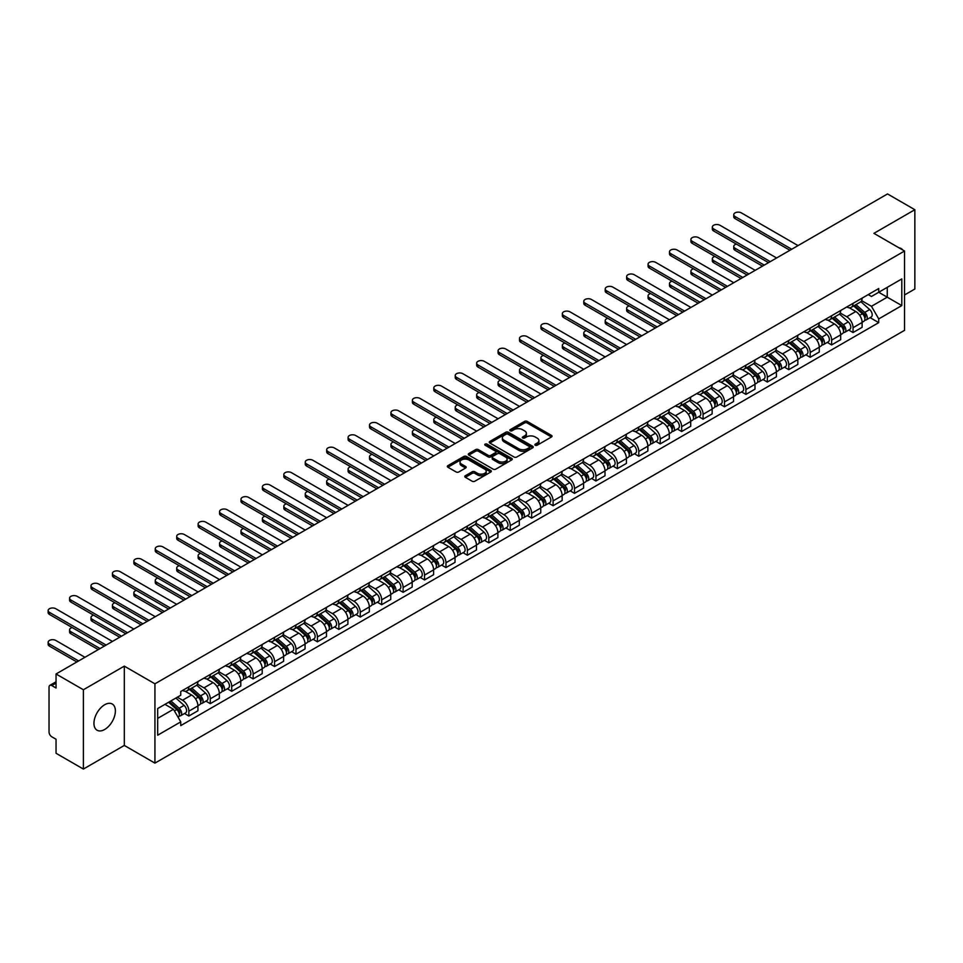 <?xml version="1.0" encoding="UTF-8"?>
<svg xmlns="http://www.w3.org/2000/svg" width="963" height="963" viewBox="0 0 963 963"><rect width="100%" height="100%" fill="white"/><g stroke="black" fill="none" stroke-linecap="round" stroke-linejoin="round"><path stroke-width="1.44" d="M535.272 445.243A1.336 0.77 0 0 0 537.161 445.243L551.486 436.973A1.902 1.095 0 0 0 552.04 436.203A1.902 1.095 0 0 0 551.486 435.42L527.218 421.409A1.902 1.095 0 0 0 524.522 421.409L510.197 429.679A1.336 0.77 0 0 0 512.087 430.774L513.941 429.703A6.103 3.527 0 0 1 522.572 429.703L524.594 430.87A6.103 3.527 0 0 1 526.376 433.362A6.103 3.527 0 0 1 524.594 435.842L522.74 436.913A1.336 0.77 0 0 0 524.63 438.009L526.484 436.937A6.103 3.527 0 0 1 535.103 436.937L537.125 438.105A6.103 3.527 0 0 1 538.919 440.597A6.103 3.527 0 0 1 537.125 443.088L535.272 444.16A1.336 0.77 0 0 0 535.272 445.243L535.272 444.16M104.666 729.497A15.155 8.751 120 0 0 114.573 716.135A15.155 8.751 120 0 0 112.25 704.001A15.155 8.751 120 0 0 104.666 704.747A15.155 8.751 120 0 0 94.771 718.097A15.155 8.751 120 0 0 97.094 730.243A15.155 8.751 120 0 0 104.666 729.497M902.752 249.995A15.155 8.751 120 0 0 901.139 248.538A15.155 8.751 120 0 0 899.069 247.864M465.346 475.734A1.902 1.095 0 0 0 464.78 476.516A1.902 1.095 0 0 0 465.346 477.299L472.147 481.223A1.902 1.095 0 0 0 474.843 481.223L490.757 472.039A1.902 1.095 0 0 0 491.311 471.256A1.902 1.095 0 0 0 490.757 470.486L466.489 456.474A1.902 1.095 0 0 0 463.793 456.474L447.879 465.659A1.902 1.095 0 0 0 447.326 466.441A1.902 1.095 0 0 0 447.879 467.211L456.113 471.966A1.902 1.095 0 0 0 458.809 471.966L465.611 468.03A1.902 1.095 0 0 0 466.176 467.248A1.902 1.095 0 0 0 465.611 466.477L461.53 464.118A5.104 2.949 0 0 1 460.037 462.035A5.104 2.949 0 0 1 463.191 459.315A5.104 2.949 0 0 1 468.752 459.953L484.726 469.174A5.104 2.949 0 0 1 486.219 471.256A5.104 2.949 0 0 1 483.065 473.977A5.104 2.949 0 0 1 477.504 473.339L474.843 471.81A1.902 1.095 0 0 0 472.147 471.81L465.346 475.734L465.346 477.299L472.147 473.387L472.147 471.81M154.935 683.814L124.311 666.131L83.384 689.761L56.047 673.98L887.525 193.936L914.85 209.717L873.923 233.347L904.546 251.03L154.935 683.814L154.935 763.117L904.546 330.333L904.546 251.03M514.073 457.016A1.902 1.095 0 0 0 516.77 457.016L532.683 447.831A1.902 1.095 0 0 0 533.237 447.061A1.902 1.095 0 0 0 532.683 446.278L508.416 432.267A1.902 1.095 0 0 0 505.719 432.267L489.806 441.451A1.902 1.095 0 0 0 489.252 442.234A1.902 1.095 0 0 0 489.806 443.004L514.073 457.016M485.689 445.532A1.336 0.77 0 0 1 487.049 445.725L511.69 459.953L495.813 469.125A1.902 1.095 0 0 1 493.116 469.125L468.849 455.114L475.65 451.214L475.65 449.625L468.849 453.549A1.902 1.095 0 0 0 468.295 454.331A1.902 1.095 0 0 0 468.849 455.114L468.849 453.549M475.65 451.214A1.902 1.095 0 0 1 478.346 451.214L478.346 449.625A1.902 1.095 0 0 0 475.65 449.625M478.346 449.625L488.193 455.306A1.902 1.095 0 0 0 490.889 455.306L495.403 452.694A1.902 1.095 0 0 0 495.969 451.924A1.902 1.095 0 0 0 495.403 451.141L485.159 445.231A1.336 0.77 0 0 1 487.049 444.136L511.714 458.376A1.902 1.095 0 0 1 512.28 459.158A1.902 1.095 0 0 1 511.714 459.941L511.714 458.376M83.384 689.761L83.384 769.064L56.047 753.283L56.047 739.247L51.797 736.791A3.888 2.239 -120 0 1 49.041 732.024L49.041 687.149A3.888 2.239 -120 0 1 49.847 685.367L56.047 681.792M904.546 294.967L914.85 289.02L914.85 209.717M83.384 769.064L124.311 745.434L154.935 763.117M56.047 673.98L56.047 688.015L51.797 685.56A3.888 2.239 -120 0 0 49.847 685.367M853.049 303.369A8.932 5.164 60 0 1 851.196 307.378L860.26 302.141A8.932 5.164 -120 0 0 862.114 298.133M840.181 312.987L846.73 316.767A8.932 5.164 60 0 1 853.049 327.709L862.114 322.473A8.932 5.164 -120 0 0 855.794 311.531L849.306 307.787M862.114 322.473L862.114 327.312L853.049 332.548L848.704 330.032M851.196 307.378A8.932 5.164 60 0 1 846.802 306.98M853.049 327.709L853.049 332.548M831.623 315.732A8.932 5.164 60 0 1 829.769 319.752L838.833 314.516A8.932 5.164 -120 0 0 840.687 310.507M827.277 342.407L831.623 344.923L840.687 339.686L840.687 334.847A8.932 5.164 -120 0 0 834.367 323.905L827.879 320.161M829.769 319.752A8.932 5.164 60 0 1 825.375 319.343M818.755 325.362L825.303 329.141A8.932 5.164 60 0 1 831.623 340.083L831.623 344.923M810.196 328.106A8.932 5.164 60 0 1 808.342 332.115L817.406 326.878A8.932 5.164 -120 0 0 819.26 322.87M805.85 354.781L810.196 357.285L819.26 352.049L819.26 347.222A8.932 5.164 -120 0 0 812.941 336.28L806.452 332.524M808.342 332.115A8.932 5.164 60 0 1 803.949 331.717M797.328 337.724L803.876 341.504A8.932 5.164 60 0 1 810.196 352.446L810.196 357.285M788.769 340.481A8.932 5.164 60 0 1 786.915 344.489L795.98 339.253A8.932 5.164 -120 0 0 797.833 335.244M784.424 367.144L788.769 369.66L797.833 364.423L797.833 359.584A8.932 5.164 -120 0 0 791.514 348.642L785.026 344.898M786.915 344.489A8.932 5.164 60 0 1 782.522 344.08M775.901 350.099L782.45 353.878A8.932 5.164 60 0 1 788.769 364.821L788.769 369.66M767.342 352.843A8.932 5.164 60 0 1 765.489 356.852L774.553 351.627A8.932 5.164 -120 0 0 776.407 347.607M762.997 379.518L767.342 382.022L776.407 376.798L776.407 371.959A8.932 5.164 -120 0 0 770.087 361.017L763.599 357.273M765.489 356.852A8.932 5.164 60 0 1 761.095 356.454M754.474 362.461L761.023 366.241A8.932 5.164 60 0 1 767.342 377.195L767.342 382.022M745.916 365.218A8.932 5.164 60 0 1 744.074 369.226L753.138 363.99A8.932 5.164 -120 0 0 754.98 359.981M741.57 391.893L745.916 394.397L754.98 389.16L754.98 384.321A8.932 5.164 -120 0 0 748.66 373.379L742.184 369.636M744.074 369.226A8.932 5.164 60 0 1 739.668 368.829M733.06 374.836L739.596 378.615A8.932 5.164 60 0 1 745.916 389.558L745.916 394.397M724.489 377.58A8.932 5.164 60 0 1 722.647 381.601L731.711 376.364A8.932 5.164 -120 0 0 733.553 372.356M720.143 404.255L724.489 406.771L733.553 401.535L733.553 396.696A8.932 5.164 -120 0 0 727.246 385.754L720.757 382.01M722.647 381.601A8.932 5.164 60 0 1 718.242 381.192M711.633 387.21L718.181 390.99A8.932 5.164 60 0 1 724.489 401.932L724.489 406.771M703.074 389.955A8.932 5.164 60 0 1 701.22 393.963L710.285 388.727A8.932 5.164 -120 0 0 712.139 384.719M698.717 416.63L703.074 419.134L712.139 413.897L712.139 409.07A8.932 5.164 -120 0 0 705.819 398.128L699.331 394.373M701.22 393.963A8.932 5.164 60 0 1 696.815 393.566M690.206 399.573L696.755 403.353A8.932 5.164 60 0 1 703.074 414.295L703.074 419.134M681.648 402.329A8.932 5.164 60 0 1 679.794 406.338L688.858 401.102A8.932 5.164 -120 0 0 690.712 397.093M677.302 428.992L681.648 431.508L690.712 426.272L690.712 421.433A8.932 5.164 -120 0 0 684.392 410.491L677.904 406.747M679.794 406.338A8.932 5.164 60 0 1 675.4 405.929M668.779 411.947L675.328 415.727A8.932 5.164 60 0 1 681.648 426.669L681.648 431.508M660.221 414.692A8.932 5.164 60 0 1 658.367 418.7L667.431 413.476A8.932 5.164 -120 0 0 669.285 409.468M655.875 441.367L660.221 443.871L669.285 438.647L669.285 433.807A8.932 5.164 -120 0 0 662.965 422.865L656.477 419.122M658.367 418.7A8.932 5.164 60 0 1 653.973 418.303M647.353 424.322L653.901 428.102A8.932 5.164 60 0 1 660.221 439.044L660.221 443.871M638.794 427.066A8.932 5.164 60 0 1 636.94 431.075L646.004 425.839A8.932 5.164 -120 0 0 647.858 421.83M634.448 453.742L638.794 456.245L647.858 451.009L647.858 446.17A8.932 5.164 -120 0 0 641.539 435.228L635.05 431.484M636.94 431.075A8.932 5.164 60 0 1 632.547 430.678M625.926 436.684L632.474 440.464A8.932 5.164 60 0 1 638.794 451.406L638.794 456.245M617.367 439.429A8.932 5.164 60 0 1 615.513 443.449L624.578 438.213A8.932 5.164 -120 0 0 626.432 434.205M613.022 466.104L617.367 468.62L626.432 463.384L626.432 458.544A8.932 5.164 -120 0 0 620.112 447.602L613.624 443.859M615.513 443.449A8.932 5.164 60 0 1 611.12 443.04M604.499 449.059L611.048 452.839A8.932 5.164 60 0 1 617.367 463.781L617.367 468.62M595.941 451.803A8.932 5.164 60 0 1 594.087 455.812L603.151 450.588A8.932 5.164 -120 0 0 605.005 446.567M591.595 478.479L595.941 480.982L605.005 475.746L605.005 470.919A8.932 5.164 -120 0 0 598.685 459.977L592.197 456.221M594.087 455.812A8.932 5.164 60 0 1 589.693 455.415M583.072 461.421L589.621 465.201A8.932 5.164 60 0 1 595.941 476.143L595.941 480.982M574.514 464.178A8.932 5.164 60 0 1 572.672 468.187L581.736 462.95A8.932 5.164 -120 0 0 583.578 458.942M570.168 490.841L574.514 493.357L583.578 488.121L583.578 483.282A8.932 5.164 -120 0 0 577.258 472.339L570.77 468.596M572.672 468.187A8.932 5.164 60 0 1 568.266 467.777M561.658 473.796L568.194 477.576A8.932 5.164 60 0 1 574.514 488.518L574.514 493.357M553.087 476.541A8.932 5.164 60 0 1 551.245 480.549L560.31 475.325A8.932 5.164 -120 0 0 562.151 471.316M548.741 503.216L553.087 505.719L562.151 500.495L562.151 495.656A8.932 5.164 -120 0 0 555.844 484.714L549.355 480.97M551.245 480.549A8.932 5.164 60 0 1 546.84 480.152M540.231 486.171L546.779 489.95A8.932 5.164 60 0 1 553.087 500.892L553.087 505.719M531.66 488.915A8.932 5.164 60 0 1 529.819 492.924L538.883 487.687A8.932 5.164 -120 0 0 540.725 483.679M527.315 515.59L531.66 518.094L540.737 512.858L540.737 508.019A8.932 5.164 -120 0 0 534.417 497.077L527.929 493.333M529.819 492.924A8.932 5.164 60 0 1 525.413 492.526M518.804 498.533L525.353 502.313A8.932 5.164 60 0 1 531.66 513.255L531.66 518.094M510.246 501.29A8.932 5.164 60 0 1 508.392 505.298L517.456 500.062A8.932 5.164 -120 0 0 519.31 496.053M505.9 527.953L510.246 530.469L519.31 525.232L519.31 520.393A8.932 5.164 -120 0 0 512.99 509.451L506.502 505.707M508.392 505.298A8.932 5.164 60 0 1 503.986 504.889M497.377 510.908L503.926 514.687A8.932 5.164 60 0 1 510.246 525.629L510.246 530.469M488.819 513.652A8.932 5.164 60 0 1 486.965 517.661L496.029 512.436A8.932 5.164 -120 0 0 497.883 508.416M484.473 540.327L488.819 542.831L497.883 537.595L497.883 532.768A8.932 5.164 -120 0 0 491.563 521.826L485.075 518.07M486.965 517.661A8.932 5.164 60 0 1 482.571 517.263M475.951 523.27L482.499 527.05A8.932 5.164 60 0 1 488.819 537.992L488.819 542.831M467.392 526.027A8.932 5.164 60 0 1 465.538 530.035L474.603 524.799A8.932 5.164 -120 0 0 476.456 520.79M463.047 552.69L467.392 555.206L476.456 549.969L476.456 545.13A8.932 5.164 -120 0 0 470.137 534.188L463.648 530.444M465.538 530.035A8.932 5.164 60 0 1 461.145 529.626M454.524 535.645L461.072 539.424A8.932 5.164 60 0 1 467.392 550.367L467.392 555.206M445.965 538.389A8.932 5.164 60 0 1 444.112 542.41L453.176 537.173A8.932 5.164 -120 0 0 455.03 533.165M441.62 565.064L445.965 567.568L455.03 562.344L455.03 557.505A8.932 5.164 -120 0 0 448.71 546.563L442.222 542.819M444.112 542.41A8.932 5.164 60 0 1 439.718 542M433.097 548.019L439.646 551.799A8.932 5.164 60 0 1 445.965 562.741L445.965 567.568M424.539 550.764A8.932 5.164 60 0 1 422.685 554.772L431.749 549.536A8.932 5.164 -120 0 0 433.603 545.527M420.193 577.439L424.539 579.943L433.603 574.706L433.603 569.867A8.932 5.164 -120 0 0 427.283 558.925L420.795 555.182M422.685 554.772A8.932 5.164 60 0 1 418.291 554.375M411.67 560.382L418.219 564.162A8.932 5.164 60 0 1 424.539 575.104L424.539 579.943M403.112 563.138A8.932 5.164 60 0 1 401.258 567.147L410.322 561.911A8.932 5.164 -120 0 0 412.176 557.902M398.766 589.801L403.112 592.317L412.176 587.081L412.176 582.242A8.932 5.164 -120 0 0 405.856 571.3L399.368 567.556M401.258 567.147A8.932 5.164 60 0 1 396.864 566.738M390.244 572.756L396.792 576.536A8.932 5.164 60 0 1 403.112 587.478L403.112 592.317M381.685 575.501A8.932 5.164 60 0 1 379.843 579.509L388.908 574.285A8.932 5.164 -120 0 0 390.749 570.265M377.34 602.176L381.685 604.68L390.749 599.455L390.749 594.616A8.932 5.164 -120 0 0 384.43 583.674L377.941 579.919M379.843 579.509A8.932 5.164 60 0 1 375.438 579.112M368.829 585.119L375.365 588.899A8.932 5.164 60 0 1 381.685 599.841L381.685 604.68M360.258 587.875A8.932 5.164 60 0 1 358.417 591.884L367.481 586.648A8.932 5.164 -120 0 0 369.323 582.639M355.913 614.538L360.258 617.054L369.323 611.818L369.323 606.979A8.932 5.164 -120 0 0 363.015 596.037L356.527 592.293M358.417 591.884A8.932 5.164 60 0 1 354.011 591.475M347.402 597.493L353.951 601.273A8.932 5.164 60 0 1 360.258 612.215L360.258 617.054M338.832 600.238A8.932 5.164 60 0 1 336.99 604.258L346.054 599.022A8.932 5.164 -120 0 0 347.908 595.014M334.486 626.913L338.844 629.417L347.908 624.193L347.908 619.353A8.932 5.164 -120 0 0 341.588 608.411L335.1 604.668M336.99 604.258A8.932 5.164 60 0 1 332.584 603.849M325.976 609.868L332.524 613.648A8.932 5.164 60 0 1 338.844 624.59L338.844 629.417M317.417 612.612A8.932 5.164 60 0 1 315.563 616.621L324.627 611.385A8.932 5.164 -120 0 0 326.481 607.376M313.071 639.288L317.417 641.791L326.481 636.555L326.481 631.728A8.932 5.164 -120 0 0 320.161 620.774L313.673 617.03M315.563 616.621A8.932 5.164 60 0 1 311.169 616.224M304.549 622.23L311.097 626.01A8.932 5.164 60 0 1 317.417 636.952L317.417 641.791M295.99 624.987A8.932 5.164 60 0 1 294.136 628.995L303.201 623.759A8.932 5.164 -120 0 0 305.054 619.751M291.645 651.65L295.99 654.166L305.054 648.93L305.054 644.091A8.932 5.164 -120 0 0 298.735 633.148L292.246 629.405M294.136 628.995A8.932 5.164 60 0 1 289.743 628.586M283.122 634.605L289.67 638.385A8.932 5.164 60 0 1 295.99 649.327L295.99 654.166M274.563 637.35A8.932 5.164 60 0 1 272.71 641.358L281.774 636.134A8.932 5.164 -120 0 0 283.628 632.113M270.218 664.025L274.563 666.528L283.628 661.304L283.628 656.465A8.932 5.164 -120 0 0 277.308 645.523L270.82 641.767M272.71 641.358A8.932 5.164 60 0 1 268.316 640.961M261.695 646.967L268.244 650.747A8.932 5.164 60 0 1 274.563 661.689L274.563 666.528M253.137 649.724A8.932 5.164 60 0 1 251.283 653.733L260.347 648.496A8.932 5.164 -120 0 0 262.201 644.488M248.791 676.387L253.137 678.903L262.201 673.667L262.201 668.828A8.932 5.164 -120 0 0 255.881 657.885L249.393 654.142M251.283 653.733A8.932 5.164 60 0 1 246.889 653.323M240.269 659.342L246.817 663.122A8.932 5.164 60 0 1 253.137 674.064L253.137 678.903M231.71 662.087A8.932 5.164 60 0 1 229.856 666.107L238.92 660.871A8.932 5.164 -120 0 0 240.774 656.862M227.364 688.762L231.71 691.278L240.774 686.041L240.774 681.202A8.932 5.164 -120 0 0 234.454 670.26L227.966 666.516M229.856 666.107A8.932 5.164 60 0 1 225.462 665.698M218.842 671.717L225.39 675.496A8.932 5.164 60 0 1 231.71 686.438L231.71 691.278M210.283 674.461A8.932 5.164 60 0 1 208.441 678.47L217.506 673.233A8.932 5.164 -120 0 0 219.347 669.225M205.938 701.136L210.283 703.64L219.347 698.404L219.347 693.577A8.932 5.164 -120 0 0 213.028 682.623L206.539 678.879M208.441 678.47A8.932 5.164 60 0 1 204.036 678.072M197.427 684.079L203.963 687.859A8.932 5.164 60 0 1 210.283 698.801L210.283 703.64M188.856 686.836A8.932 5.164 60 0 1 187.015 690.844L196.079 685.608A8.932 5.164 -120 0 0 197.921 681.599M184.511 713.499L188.856 716.015L197.921 710.778L197.921 705.939A8.932 5.164 -120 0 0 191.613 694.997L185.125 691.253M187.015 690.844A8.932 5.164 60 0 1 182.609 690.435M177.324 697.224L182.549 700.233A8.932 5.164 60 0 1 188.856 711.176L188.856 716.015M868.217 294.606L871.455 296.472L901.801 278.945L887.248 287.347L887.248 297.182L871.455 306.306L861.608 300.612M157.679 718.386L173.472 709.274L180.755 721.877L157.679 735.202L157.679 708.551L180.755 695.238L180.755 691.506L878.725 288.539L878.725 292.271L901.801 305.584L878.725 318.909L871.455 306.306M901.801 278.945L901.801 305.584M180.755 721.877L180.755 725.608L878.725 322.641L878.725 318.909M124.311 666.131L124.311 745.434M173.472 709.274L164.962 704.35M870.131 317.67L878.725 322.641M535.813 445.436L537.125 444.677A6.103 3.527 0 0 0 538.919 442.186L538.919 440.597M526.376 433.362L526.376 434.939A6.103 3.527 0 0 1 524.594 437.431L523.27 438.201M551.462 436.985L527.218 422.998A1.902 1.095 0 0 0 524.522 422.998L510.739 430.955M532.683 446.278L532.683 447.831L508.416 433.856A1.902 1.095 0 0 0 505.719 433.856L489.842 443.028M529.313 447.602A1.336 0.77 0 0 0 529.313 446.507L508.007 434.217A1.336 0.77 0 0 0 506.129 434.217L504.167 435.336A6.103 3.527 0 0 0 502.385 437.828A6.103 3.527 0 0 0 504.167 440.32L518.732 448.734A6.103 3.527 0 0 0 527.351 448.734L529.313 447.602L529.313 449.191A1.336 0.77 0 0 0 529.698 448.638L529.698 447.061M502.385 437.828L502.385 439.417A6.103 3.527 0 0 0 504.167 441.909L504.167 440.32M529.313 449.191L527.351 450.311A6.103 3.527 0 0 1 518.732 450.311L504.167 441.909M478.346 451.214L488.193 456.895A1.902 1.095 0 0 0 490.889 456.895L495.403 454.283A1.902 1.095 0 0 0 495.969 453.501L495.969 451.924M498.401 461.205A5.104 2.949 0 0 0 503.962 461.843A5.104 2.949 0 0 0 507.116 459.122A5.104 2.949 0 0 0 505.623 457.04L499.99 453.79A1.902 1.095 0 0 0 497.293 453.79L492.779 456.39A1.902 1.095 0 0 0 492.213 457.172A1.902 1.095 0 0 0 492.779 457.955L498.401 461.205L498.401 462.782A5.104 2.949 0 0 0 503.962 463.42A5.104 2.949 0 0 0 507.116 460.699L507.116 459.122M492.213 457.172L492.213 458.761A1.902 1.095 0 0 0 492.779 459.532L492.779 457.955M498.401 462.782L492.779 459.532M486.219 471.256L486.219 472.845A5.104 2.949 0 0 1 483.065 475.566A5.104 2.949 0 0 1 477.504 474.928L474.843 473.387A1.902 1.095 0 0 0 472.147 473.387M460.037 462.035L460.037 463.624A5.104 2.949 0 0 0 461.53 465.707L461.53 464.118M465.611 466.477L465.611 468.03L461.53 465.707M490.733 472.051L466.489 458.063A1.902 1.095 0 0 0 463.793 458.063L447.915 467.224M853.663 305.957L862.391 313.745A4.851 2.805 60 0 1 863.919 321.245L862.114 322.292M853.892 306.162L858.009 308.533M736.37 244.084A4.466 2.576 -0 0 0 733.758 246.432A4.466 2.576 -0 0 0 735.07 248.261L764.249 265.102M854.542 305.44L864.256 314.107A2.335 1.348 60 0 1 864.991 317.718A2.335 1.348 60 0 1 864.786 317.802M855.999 304.609L864.726 312.397A4.851 2.805 60 0 1 866.255 319.897A4.851 2.805 60 0 1 864.786 320.053M860.874 301.684L869.673 309.544A4.851 2.805 60 0 1 871.202 317.044L866.255 319.897M762.467 266.137L735.07 250.32A4.466 2.576 180 0 1 733.758 248.49L733.758 246.432M789.937 250.284L735.07 218.601A4.466 2.576 180 0 1 733.758 216.783L733.758 214.713A4.466 2.576 -0 0 0 735.07 216.543L791.718 249.248M798.038 245.601L741.39 212.895A4.466 2.576 -0 0 0 736.514 212.329A4.466 2.576 -0 0 0 733.758 214.713M832.237 318.32L840.976 326.108A4.851 2.805 60 0 1 842.493 333.619L840.687 334.667M832.477 318.524L836.582 320.896M714.943 256.459A4.466 2.576 -0 0 0 712.331 258.806A4.466 2.576 -0 0 0 713.643 260.624L742.834 277.476M833.115 317.814L842.842 326.481A2.335 1.348 60 0 1 843.564 330.08A2.335 1.348 60 0 1 843.359 330.165M834.572 316.971L843.311 324.76A4.851 2.805 60 0 1 844.828 332.271A4.851 2.805 60 0 1 843.359 332.428M839.447 314.046L848.247 321.907A4.851 2.805 60 0 1 849.775 329.418L844.828 332.271M741.041 278.512L713.643 262.694A4.466 2.576 180 0 1 712.331 260.865L712.331 258.806M810.81 330.694L819.549 338.482A4.851 2.805 60 0 1 821.066 345.994L819.26 347.041M811.051 330.899L815.155 333.27M693.516 268.833A4.466 2.576 -0 0 0 690.904 271.169A4.466 2.576 -0 0 0 692.216 272.998L721.407 289.851M811.701 330.177L821.415 338.856A2.335 1.348 60 0 1 822.137 342.455A2.335 1.348 60 0 1 821.933 342.539M813.145 329.346L821.884 337.134A4.851 2.805 60 0 1 823.401 344.646A4.851 2.805 60 0 1 821.933 344.802M818.02 326.421L826.82 334.281A4.851 2.805 60 0 1 828.349 341.793L823.401 344.646M719.614 290.874L692.216 275.057A4.466 2.576 180 0 1 690.904 273.239L690.904 271.169M768.51 262.646L713.643 230.976A4.466 2.576 180 0 1 712.331 229.146L712.331 227.087A4.466 2.576 -0 0 0 713.643 228.905L770.292 261.623M776.611 257.976L719.963 225.258A4.466 2.576 -0 0 0 715.088 224.704A4.466 2.576 -0 0 0 712.331 227.087M747.083 275.021L692.216 243.338A4.466 2.576 180 0 1 690.904 241.52L690.904 239.45A4.466 2.576 -0 0 0 692.216 241.28L748.877 273.986M755.185 270.338L698.536 237.632A4.466 2.576 -0 0 0 693.673 237.079A4.466 2.576 -0 0 0 690.904 239.45M789.395 343.057L798.122 350.857A4.851 2.805 60 0 1 799.639 358.356L797.833 359.404M789.624 343.261L793.729 345.645M672.09 281.196A4.466 2.576 -0 0 0 669.49 283.543A4.466 2.576 -0 0 0 670.79 285.373L699.981 302.213M790.274 342.551L799.988 351.218A2.335 1.348 60 0 1 800.722 354.829A2.335 1.348 60 0 1 800.506 354.914M791.73 341.709L800.458 349.509A4.851 2.805 60 0 1 801.974 357.008A4.851 2.805 60 0 1 800.518 357.165M796.594 338.795L805.405 346.644A4.851 2.805 60 0 1 806.922 354.155L801.974 357.008M698.187 303.249L670.79 287.431A4.466 2.576 180 0 1 669.49 285.602L669.49 283.543M767.968 355.431L776.696 363.22A4.851 2.805 60 0 1 778.224 370.731L776.407 371.778M768.197 355.636L772.302 358.007M650.663 293.571A4.466 2.576 -0 0 0 648.063 295.918A4.466 2.576 -0 0 0 649.363 297.736L678.554 314.588M768.847 354.926L778.561 363.593A2.335 1.348 60 0 1 779.296 367.192A2.335 1.348 60 0 1 779.079 367.276M770.304 354.083L779.031 361.871A4.851 2.805 60 0 1 780.56 369.383A4.851 2.805 60 0 1 779.091 369.539M775.167 351.158L783.978 359.018A4.851 2.805 60 0 1 785.495 366.53L780.56 369.383M676.772 315.623L649.363 299.794A4.466 2.576 180 0 1 648.063 297.976L648.063 295.918M746.542 367.806L755.269 375.594A4.851 2.805 60 0 1 756.798 383.093L754.98 384.141M746.77 368.01L750.875 370.382M629.236 305.933A4.466 2.576 -0 0 0 626.636 308.28A4.466 2.576 -0 0 0 627.948 310.11L657.127 326.951M747.42 367.288L757.135 375.955A2.335 1.348 60 0 1 757.869 379.566A2.335 1.348 60 0 1 757.652 379.651M748.877 366.458L757.604 374.246A4.851 2.805 60 0 1 759.133 381.757A4.851 2.805 60 0 1 757.664 381.902M753.74 363.533L762.552 371.393A4.851 2.805 60 0 1 764.068 378.892L759.133 381.757M655.346 327.986L627.948 312.168A4.466 2.576 180 0 1 626.636 310.351L626.636 308.28M725.657 287.383L670.79 255.713A4.466 2.576 180 0 1 669.49 253.883L669.49 251.825A4.466 2.576 -0 0 0 670.79 253.654L727.45 286.36M733.77 282.713L677.109 250.007A4.466 2.576 -0 0 0 672.246 249.441A4.466 2.576 -0 0 0 669.49 251.825M704.23 299.758L649.363 268.075A4.466 2.576 180 0 1 648.063 266.257L648.063 264.199A4.466 2.576 -0 0 0 649.363 266.017L706.023 298.723M712.343 295.075L655.683 262.369A4.466 2.576 -0 0 0 650.819 261.816A4.466 2.576 -0 0 0 648.063 264.199M682.815 312.132L627.948 280.45A4.466 2.576 180 0 1 626.636 278.632L626.636 276.562A4.466 2.576 -0 0 0 627.948 278.391L684.597 311.097M690.916 307.45L634.256 274.744A4.466 2.576 -0 0 0 629.393 274.178A4.466 2.576 -0 0 0 626.636 276.562M725.115 380.168L733.842 387.957A4.851 2.805 60 0 1 735.371 395.468L733.553 396.515M725.344 380.373L729.448 382.744M607.809 318.308A4.466 2.576 -0 0 0 605.209 320.655A4.466 2.576 -0 0 0 606.521 322.473L635.7 339.325M725.994 379.663L735.708 388.33A2.335 1.348 60 0 1 736.442 391.929A2.335 1.348 60 0 1 736.226 392.013M727.45 378.82L736.177 386.608A4.851 2.805 60 0 1 737.706 394.12A4.851 2.805 60 0 1 736.238 394.276M732.313 375.895L741.125 383.756A4.851 2.805 60 0 1 742.654 391.267L737.706 394.12M633.919 340.36L606.521 324.543A4.466 2.576 180 0 1 605.209 322.713L605.209 320.655M661.388 324.495L606.521 292.824A4.466 2.576 180 0 1 605.209 290.995L605.209 288.936A4.466 2.576 -0 0 0 606.521 290.754L663.17 323.472M669.49 319.824L612.829 287.106A4.466 2.576 -0 0 0 607.966 286.553A4.466 2.576 -0 0 0 605.209 288.936M703.688 392.543L712.415 400.331A4.851 2.805 60 0 1 713.944 407.843L712.126 408.89M703.917 392.748L708.034 395.119M586.383 330.682A4.466 2.576 -0 0 0 583.783 333.017A4.466 2.576 -0 0 0 585.095 334.847L614.274 351.7M704.567 392.037L714.281 400.704A2.335 1.348 60 0 1 715.015 404.304A2.335 1.348 60 0 1 714.799 404.388M706.023 391.195L714.751 398.983A4.851 2.805 60 0 1 716.279 406.494A4.851 2.805 60 0 1 714.811 406.651M710.887 388.27L719.698 396.13A4.851 2.805 60 0 1 721.227 403.641L716.279 406.494M612.492 352.723L585.095 336.906A4.466 2.576 180 0 1 583.783 335.088L583.783 333.017M639.962 336.869L585.095 305.187A4.466 2.576 180 0 1 583.783 303.369L583.783 301.311A4.466 2.576 -0 0 0 585.095 303.128L641.743 335.834M648.063 332.187L591.414 299.481A4.466 2.576 -0 0 0 586.539 298.927A4.466 2.576 -0 0 0 583.783 301.311M682.261 404.905L690.989 412.706A4.851 2.805 60 0 1 692.517 420.205L690.712 421.252M682.49 405.122L686.607 407.493M564.968 343.045A4.466 2.576 -0 0 0 562.356 345.392A4.466 2.576 -0 0 0 563.668 347.222L592.847 364.062M683.14 404.4L692.854 413.067A2.335 1.348 60 0 1 693.589 416.678A2.335 1.348 60 0 1 693.372 416.762M684.597 403.557L693.324 411.357A4.851 2.805 60 0 1 694.853 418.857A4.851 2.805 60 0 1 693.384 419.013M689.46 400.644L698.271 408.493A4.851 2.805 60 0 1 699.8 416.004L694.853 418.857M591.065 365.097L563.668 349.28A4.466 2.576 180 0 1 562.356 347.45L562.356 345.392M618.535 349.232L563.668 317.561A4.466 2.576 180 0 1 562.356 315.732L562.356 313.673A4.466 2.576 -0 0 0 563.668 315.503L620.316 348.209M626.636 344.561L569.988 311.856A4.466 2.576 -0 0 0 565.112 311.29A4.466 2.576 -0 0 0 562.356 313.673M660.835 417.28L669.574 425.068A4.851 2.805 60 0 1 671.091 432.58L669.285 433.627M661.063 417.485L665.18 419.856M543.541 355.419A4.466 2.576 -0 0 0 540.929 357.767A4.466 2.576 -0 0 0 542.241 359.584L571.42 376.437M661.713 416.774L671.428 425.441A2.335 1.348 60 0 1 672.162 429.041A2.335 1.348 60 0 1 671.957 429.125M663.17 415.932L671.897 423.72A4.851 2.805 60 0 1 673.426 431.231A4.851 2.805 60 0 1 671.957 431.388M668.045 413.007L676.845 420.867A4.851 2.805 60 0 1 678.373 428.379L673.426 431.231M569.639 377.472L542.241 361.643A4.466 2.576 180 0 1 540.929 359.825L540.929 357.767M597.108 361.606L542.241 329.936A4.466 2.576 180 0 1 540.929 328.106L540.929 326.048A4.466 2.576 -0 0 0 542.241 327.865L598.89 360.571M605.209 356.924L548.561 324.218A4.466 2.576 -0 0 0 543.686 323.664A4.466 2.576 -0 0 0 540.929 326.048M639.408 429.654L648.147 437.443A4.851 2.805 60 0 1 649.664 444.954L647.858 445.989M639.649 429.859L643.753 432.231M522.115 367.794A4.466 2.576 -0 0 0 519.502 370.129A4.466 2.576 -0 0 0 520.814 371.959L550.005 388.811M640.299 429.137L650.013 437.804A2.335 1.348 60 0 1 650.735 441.415A2.335 1.348 60 0 1 650.531 441.499M641.743 428.306L650.482 436.095A4.851 2.805 60 0 1 651.999 443.606A4.851 2.805 60 0 1 650.531 443.762M646.618 425.381L655.418 433.242A4.851 2.805 60 0 1 656.947 440.741L651.999 443.606M548.212 389.834L520.814 374.017A4.466 2.576 180 0 1 519.502 372.2L519.502 370.129M575.681 373.981L520.814 342.298A4.466 2.576 180 0 1 519.502 340.481L519.502 338.41A4.466 2.576 -0 0 0 520.814 340.24L577.475 372.946M583.783 369.298L527.134 336.593A4.466 2.576 -0 0 0 522.271 336.027A4.466 2.576 -0 0 0 519.502 338.41M617.981 442.017L626.72 449.805A4.851 2.805 60 0 1 628.237 457.317L626.432 458.364M618.222 442.222L622.327 444.593M500.688 380.156A4.466 2.576 -0 0 0 498.088 382.504A4.466 2.576 -0 0 0 499.388 384.321L528.579 401.174M618.872 441.511L628.586 450.178A2.335 1.348 60 0 1 629.308 453.778A2.335 1.348 60 0 1 629.104 453.874M620.316 440.669L629.056 448.457A4.851 2.805 60 0 1 630.572 455.968A4.851 2.805 60 0 1 629.116 456.125M625.192 437.744L633.991 445.604A4.851 2.805 60 0 1 635.52 453.116L630.572 455.968M526.785 402.209L499.388 386.392A4.466 2.576 180 0 1 498.088 384.562L498.088 382.504M554.255 386.344L499.388 354.673A4.466 2.576 180 0 1 498.088 352.843L498.088 350.785A4.466 2.576 -0 0 0 499.388 352.602L556.048 385.32M562.356 381.673L505.707 348.955A4.466 2.576 -0 0 0 500.844 348.401A4.466 2.576 -0 0 0 498.088 350.785M596.566 454.392L605.294 462.18A4.851 2.805 60 0 1 606.822 469.691L605.005 470.738M596.795 454.596L600.9 456.968M479.261 392.531A4.466 2.576 -0 0 0 476.661 394.866A4.466 2.576 -0 0 0 477.961 396.696L507.152 413.548M597.445 453.886L607.159 462.553A2.335 1.348 60 0 1 607.894 466.152A2.335 1.348 60 0 1 607.677 466.236M598.902 453.043L607.629 460.832A4.851 2.805 60 0 1 609.146 468.343A4.851 2.805 60 0 1 607.689 468.5M603.765 450.118L612.576 457.979A4.851 2.805 60 0 1 614.093 465.49L609.146 468.343M505.358 414.572L477.961 398.754A4.466 2.576 180 0 1 476.661 396.937L476.661 394.866M532.828 398.718L477.961 367.035A4.466 2.576 180 0 1 476.661 365.218L476.661 363.159A4.466 2.576 -0 0 0 477.961 364.977L534.621 397.683M540.941 394.036L484.281 361.33A4.466 2.576 -0 0 0 479.418 360.776A4.466 2.576 -0 0 0 476.661 363.159M575.14 466.754L583.867 474.554A4.851 2.805 60 0 1 585.396 482.054L583.578 483.101M575.368 466.971L579.473 469.342M457.834 404.893A4.466 2.576 -0 0 0 455.234 407.241A4.466 2.576 -0 0 0 456.534 409.07L485.725 425.911M576.018 466.248L585.733 474.915A2.335 1.348 60 0 1 586.467 478.527A2.335 1.348 60 0 1 586.25 478.611M577.475 465.406L586.202 473.206A4.851 2.805 60 0 1 587.731 480.706A4.851 2.805 60 0 1 586.262 480.862M582.338 462.493L591.15 470.341A4.851 2.805 60 0 1 592.666 477.853L587.731 480.706M483.944 426.946L456.534 411.129A4.466 2.576 180 0 1 455.234 409.299L455.234 407.241M511.413 411.093L456.534 379.41A4.466 2.576 180 0 1 455.234 377.58L455.234 375.522A4.466 2.576 -0 0 0 456.534 377.352L513.195 410.057M519.514 406.41L462.854 373.704A4.466 2.576 -0 0 0 457.991 373.138A4.466 2.576 -0 0 0 455.234 375.522M553.713 479.129L562.44 486.917A4.851 2.805 60 0 1 563.969 494.428L562.151 495.476M553.942 479.333L558.046 481.705M436.408 417.268A4.466 2.576 -0 0 0 433.807 419.615A4.466 2.576 -0 0 0 435.12 421.433L464.298 438.285M554.592 478.623L564.306 487.29A2.335 1.348 60 0 1 565.04 490.889A2.335 1.348 60 0 1 564.824 490.974M556.048 477.78L564.775 485.569A4.851 2.805 60 0 1 566.304 493.08A4.851 2.805 60 0 1 564.836 493.237M560.911 474.855L569.723 482.716A4.851 2.805 60 0 1 571.24 490.227L566.304 493.08M462.517 439.321L435.12 423.491A4.466 2.576 180 0 1 433.807 421.674L433.807 419.615M489.986 423.455L435.12 391.785A4.466 2.576 180 0 1 433.807 389.955L433.807 387.896A4.466 2.576 -0 0 0 435.12 389.714L491.768 422.42M498.088 418.773L441.427 386.067A4.466 2.576 -0 0 0 436.564 385.513A4.466 2.576 -0 0 0 433.807 387.896M532.286 491.503L541.013 499.291A4.851 2.805 60 0 1 542.542 506.803L540.725 507.838M532.515 491.708L536.632 494.079M414.981 429.642A4.466 2.576 -0 0 0 412.381 431.978A4.466 2.576 -0 0 0 413.693 433.807L442.872 450.66M533.165 490.986L542.879 499.665A2.335 1.348 60 0 1 543.614 503.264A2.335 1.348 60 0 1 543.397 503.348M534.621 490.155L543.349 497.943A4.851 2.805 60 0 1 544.877 505.455A4.851 2.805 60 0 1 543.409 505.611M539.485 487.23L548.296 495.09A4.851 2.805 60 0 1 549.825 502.59L544.877 505.455M441.09 451.683L413.693 435.866A4.466 2.576 180 0 1 412.381 434.048L412.381 431.978M468.56 435.83L413.693 404.147A4.466 2.576 180 0 1 412.381 402.329L412.381 400.259A4.466 2.576 -0 0 0 413.693 402.089L470.341 434.795M476.661 431.147L420.012 398.441A4.466 2.576 -0 0 0 415.137 397.875A4.466 2.576 -0 0 0 412.381 400.259M510.859 503.866L519.587 511.654A4.851 2.805 60 0 1 521.115 519.165L519.298 520.213M511.088 504.07L515.205 506.442M393.566 442.005A4.466 2.576 -0 0 0 390.954 444.352A4.466 2.576 -0 0 0 392.266 446.17L421.445 463.022M511.738 503.36L521.452 512.027A2.335 1.348 60 0 1 522.187 515.638A2.335 1.348 60 0 1 521.97 515.723M513.195 502.517L521.922 510.306A4.851 2.805 60 0 1 523.451 517.817A4.851 2.805 60 0 1 521.982 517.974M518.058 499.592L526.869 507.453A4.851 2.805 60 0 1 528.398 514.964L523.451 517.817M419.663 464.058L392.266 448.24A4.466 2.576 180 0 1 390.954 446.411L390.954 444.352M447.133 448.192L392.266 416.522A4.466 2.576 180 0 1 390.954 414.692L390.954 412.633A4.466 2.576 -0 0 0 392.266 414.451L448.914 447.169M455.234 443.522L398.586 410.804A4.466 2.576 -0 0 0 393.711 410.25A4.466 2.576 -0 0 0 390.954 412.633M489.433 516.24L498.16 524.028A4.851 2.805 60 0 1 499.689 531.54L497.883 532.587M489.661 516.445L493.778 518.816M372.139 454.38A4.466 2.576 -0 0 0 369.527 456.727A4.466 2.576 -0 0 0 370.839 458.544L400.018 475.397M490.311 515.735L500.026 524.402A2.335 1.348 60 0 1 500.76 528.001A2.335 1.348 60 0 1 500.555 528.085M491.768 514.892L500.495 522.68A4.851 2.805 60 0 1 502.024 530.192A4.851 2.805 60 0 1 500.555 530.348M496.643 511.967L505.443 519.827A4.851 2.805 60 0 1 506.971 527.339L502.024 530.192M398.237 476.42L370.839 460.603A4.466 2.576 180 0 1 369.527 458.785L369.527 456.727M425.706 460.567L370.839 428.884A4.466 2.576 180 0 1 369.527 427.066L369.527 425.008A4.466 2.576 -0 0 0 370.839 426.826L427.488 459.532M433.807 455.884L377.159 423.178A4.466 2.576 -0 0 0 372.284 422.625A4.466 2.576 -0 0 0 369.527 425.008M468.006 528.603L476.745 536.403A4.851 2.805 60 0 1 478.262 543.902L476.456 544.95M468.247 528.819L472.351 531.191M350.713 466.742A4.466 2.576 -0 0 0 348.1 469.089A4.466 2.576 -0 0 0 349.413 470.919L378.603 487.76M468.885 528.097L478.611 536.764A2.335 1.348 60 0 1 479.333 540.375A2.335 1.348 60 0 1 479.129 540.46M470.341 527.255L479.08 535.055A4.851 2.805 60 0 1 480.597 542.554A4.851 2.805 60 0 1 479.129 542.711M475.216 524.341L484.016 532.19A4.851 2.805 60 0 1 485.545 539.701L480.597 542.554M376.81 488.795L349.413 472.977A4.466 2.576 180 0 1 348.1 471.148L348.1 469.089M404.279 472.941L349.413 441.259A4.466 2.576 180 0 1 348.1 439.429L348.1 437.371A4.466 2.576 -0 0 0 349.413 439.2L406.061 471.906M412.381 468.259L355.732 435.553A4.466 2.576 -0 0 0 350.857 434.987A4.466 2.576 -0 0 0 348.1 437.371M446.579 540.977L455.318 548.766A4.851 2.805 60 0 1 456.835 556.277L455.03 557.324M446.82 541.182L450.925 543.553M329.286 479.117A4.466 2.576 -0 0 0 326.674 481.464A4.466 2.576 -0 0 0 327.986 483.282L357.177 500.134M447.47 540.472L457.184 549.139A2.335 1.348 60 0 1 457.906 552.738A2.335 1.348 60 0 1 457.702 552.822M448.914 539.629L457.654 547.417A4.851 2.805 60 0 1 459.17 554.929A4.851 2.805 60 0 1 457.702 555.085M453.79 536.704L462.589 544.564A4.851 2.805 60 0 1 464.118 552.076L459.17 554.929M355.383 501.169L327.986 485.352A4.466 2.576 180 0 1 326.674 483.522L326.674 481.464M382.853 485.304L327.986 453.633A4.466 2.576 180 0 1 326.674 451.803L326.674 449.745A4.466 2.576 -0 0 0 327.986 451.563L384.646 484.281M390.954 480.633L334.305 447.915A4.466 2.576 -0 0 0 329.442 447.362A4.466 2.576 -0 0 0 326.674 449.745M425.165 553.352L433.892 561.14A4.851 2.805 60 0 1 435.408 568.652L433.603 569.687M425.393 553.556L429.498 555.928M307.859 491.491A4.466 2.576 -0 0 0 305.259 493.826A4.466 2.576 -0 0 0 306.559 495.656L335.75 512.509M426.043 552.834L435.758 561.513A2.335 1.348 60 0 1 436.492 565.112A2.335 1.348 60 0 1 436.275 565.197M427.488 552.004L436.227 559.792A4.851 2.805 60 0 1 437.744 567.303A4.851 2.805 60 0 1 436.287 567.46M432.363 549.079L441.174 556.939A4.851 2.805 60 0 1 442.691 564.438L437.744 567.303M333.956 513.532L306.559 497.715A4.466 2.576 180 0 1 305.259 495.897L305.259 493.826M361.426 497.678L306.559 465.996A4.466 2.576 180 0 1 305.259 464.178L305.259 462.108A4.466 2.576 -0 0 0 306.559 463.937L363.22 496.643M369.539 492.996L312.879 460.29A4.466 2.576 -0 0 0 308.016 459.724A4.466 2.576 -0 0 0 305.259 462.108M403.738 565.714L412.465 573.503A4.851 2.805 60 0 1 413.994 581.014L412.176 582.061M403.966 565.919L408.071 568.29M286.432 503.854A4.466 2.576 -0 0 0 283.832 506.201A4.466 2.576 -0 0 0 285.132 508.019L314.323 524.871M404.616 565.209L414.331 573.876A2.335 1.348 60 0 1 415.065 577.487A2.335 1.348 60 0 1 414.848 577.571M406.073 564.366L414.8 572.154A4.851 2.805 60 0 1 416.329 579.666A4.851 2.805 60 0 1 414.86 579.822M410.936 561.441L419.748 569.302A4.851 2.805 60 0 1 421.264 576.813L416.329 579.666M312.542 525.906L285.132 510.089A4.466 2.576 180 0 1 283.832 508.259L283.832 506.201M339.999 510.041L285.132 478.37A4.466 2.576 180 0 1 283.832 476.541L283.832 474.482A4.466 2.576 -0 0 0 285.132 476.312L341.793 509.018M348.112 505.37L291.452 472.664A4.466 2.576 -0 0 0 286.589 472.099A4.466 2.576 -0 0 0 283.832 474.482M382.311 578.089L391.038 585.877A4.851 2.805 60 0 1 392.567 593.389L390.749 594.436M382.54 578.294L386.644 580.665M265.006 516.228A4.466 2.576 -0 0 0 262.405 518.576A4.466 2.576 -0 0 0 263.718 520.393L292.896 537.246M383.19 577.583L392.904 586.25A2.335 1.348 60 0 1 393.638 589.85A2.335 1.348 60 0 1 393.422 589.934M384.646 576.741L393.373 584.529A4.851 2.805 60 0 1 394.902 592.04A4.851 2.805 60 0 1 393.434 592.197M389.509 573.816L398.321 581.676A4.851 2.805 60 0 1 399.838 589.187L394.902 592.04M291.115 538.269L263.718 522.452A4.466 2.576 180 0 1 262.405 520.634L262.405 518.576M318.584 522.415L263.718 490.733A4.466 2.576 180 0 1 262.405 488.915L262.405 486.857A4.466 2.576 -0 0 0 263.718 488.674L320.366 521.38M326.686 517.733L270.025 485.027A4.466 2.576 -0 0 0 265.162 484.473A4.466 2.576 -0 0 0 262.405 486.857M360.884 590.451L369.611 598.252A4.851 2.805 60 0 1 371.14 605.751L369.323 606.798M361.113 590.668L365.218 593.039M243.579 528.591A4.466 2.576 -0 0 0 240.979 530.938A4.466 2.576 -0 0 0 242.291 532.768L271.47 549.608M361.763 589.946L371.477 598.613A2.335 1.348 60 0 1 372.212 602.224A2.335 1.348 60 0 1 371.995 602.308M363.22 589.103L371.947 596.904A4.851 2.805 60 0 1 373.475 604.403A4.851 2.805 60 0 1 372.007 604.559M368.083 586.19L376.894 594.051A4.851 2.805 60 0 1 378.411 601.55L373.475 604.403M269.688 550.643L242.291 534.826A4.466 2.576 180 0 1 240.979 532.996L240.979 530.938M297.158 534.79L242.291 503.107A4.466 2.576 180 0 1 240.979 501.278L240.979 499.219A4.466 2.576 -0 0 0 242.291 501.049L298.939 533.755M305.259 530.107L248.598 497.402A4.466 2.576 -0 0 0 243.735 496.836A4.466 2.576 -0 0 0 240.979 499.219M339.458 602.826L348.185 610.614A4.851 2.805 60 0 1 349.713 618.126L347.896 619.173M339.686 603.031L343.803 605.402M222.152 540.965A4.466 2.576 -0 0 0 219.552 543.313A4.466 2.576 -0 0 0 220.864 545.13L250.043 561.983M340.336 602.32L350.051 610.987A2.335 1.348 60 0 1 350.785 614.587A2.335 1.348 60 0 1 350.568 614.671M341.793 601.478L350.52 609.266A4.851 2.805 60 0 1 352.049 616.777A4.851 2.805 60 0 1 350.58 616.934M346.656 598.553L355.467 606.413A4.851 2.805 60 0 1 356.996 613.925L352.049 616.777M248.261 563.018L220.864 547.201A4.466 2.576 180 0 1 219.552 545.371L219.552 543.313M275.731 547.153L220.864 515.482A4.466 2.576 180 0 1 219.552 513.652L219.552 511.594A4.466 2.576 -0 0 0 220.864 513.411L277.513 546.129M283.832 542.482L227.184 509.764A4.466 2.576 -0 0 0 222.309 509.21A4.466 2.576 -0 0 0 219.552 511.594M318.031 615.201L326.758 622.989A4.851 2.805 60 0 1 328.287 630.5L326.481 631.547M318.259 615.405L322.376 617.777M200.737 553.34A4.466 2.576 -0 0 0 198.125 555.675A4.466 2.576 -0 0 0 199.437 557.505L228.616 574.357M318.909 614.683L328.624 623.362A2.335 1.348 60 0 1 329.358 626.961A2.335 1.348 60 0 1 329.141 627.045M320.366 613.852L329.093 621.641A4.851 2.805 60 0 1 330.622 629.152A4.851 2.805 60 0 1 329.153 629.308M325.229 610.927L334.041 618.788A4.851 2.805 60 0 1 335.569 626.287L330.622 629.152M226.835 575.38L199.437 559.563A4.466 2.576 180 0 1 198.125 557.746L198.125 555.675M254.304 559.527L199.437 527.844A4.466 2.576 180 0 1 198.125 526.027L198.125 523.956A4.466 2.576 -0 0 0 199.437 525.786L256.086 558.492M262.405 554.844L205.757 522.139A4.466 2.576 -0 0 0 200.882 521.573A4.466 2.576 -0 0 0 198.125 523.956M296.604 627.563L305.343 635.351A4.851 2.805 60 0 1 306.86 642.863L305.054 643.91M296.833 627.768L300.95 630.151M179.311 565.702A4.466 2.576 -0 0 0 176.698 568.05A4.466 2.576 -0 0 0 178.011 569.867L207.189 586.72M297.483 627.057L307.197 635.724A2.335 1.348 60 0 1 307.931 639.336A2.335 1.348 60 0 1 307.727 639.42M298.939 626.215L307.666 634.003A4.851 2.805 60 0 1 309.195 641.514A4.851 2.805 60 0 1 307.727 641.671M303.814 623.302L312.614 631.15A4.851 2.805 60 0 1 314.143 638.662L309.195 641.514M205.408 587.755L178.011 571.938A4.466 2.576 180 0 1 176.698 570.108L176.698 568.05M232.877 571.89L178.011 540.219A4.466 2.576 180 0 1 176.698 538.389L176.698 536.331A4.466 2.576 -0 0 0 178.011 538.161L234.659 570.866M240.979 567.219L184.33 534.513A4.466 2.576 -0 0 0 179.455 533.947A4.466 2.576 -0 0 0 176.698 536.331M275.177 639.938L283.916 647.726A4.851 2.805 60 0 1 285.433 655.237L283.628 656.285M275.418 640.142L279.523 642.514M157.884 578.077A4.466 2.576 -0 0 0 155.272 580.424A4.466 2.576 -0 0 0 156.584 582.242L185.775 599.094M276.068 639.432L285.782 648.099A2.335 1.348 60 0 1 286.505 651.698A2.335 1.348 60 0 1 286.3 651.782M277.513 638.589L286.252 646.378A4.851 2.805 60 0 1 287.768 653.889A4.851 2.805 60 0 1 286.3 654.046M282.388 635.664L291.187 643.525A4.851 2.805 60 0 1 292.716 651.036L287.768 653.889M183.981 600.118L156.584 584.3A4.466 2.576 180 0 1 155.272 582.483L155.272 580.424M211.451 584.264L156.584 552.581A4.466 2.576 180 0 1 155.272 550.764L155.272 548.705A4.466 2.576 -0 0 0 156.584 550.523L213.244 583.229M219.552 579.582L162.903 546.876A4.466 2.576 -0 0 0 158.04 546.322A4.466 2.576 -0 0 0 155.272 548.705M253.751 652.3L262.49 660.1A4.851 2.805 60 0 1 264.006 667.6L262.201 668.647M253.991 652.517L258.096 654.888M136.457 590.439A4.466 2.576 -0 0 0 133.857 592.787A4.466 2.576 -0 0 0 135.157 594.616L164.348 611.457M254.641 651.795L264.356 660.462A2.335 1.348 60 0 1 265.078 664.073A2.335 1.348 60 0 1 264.873 664.157M256.086 650.964L264.825 658.752A4.851 2.805 60 0 1 266.342 666.252A4.851 2.805 60 0 1 264.885 666.408M260.961 648.039L269.76 655.899A4.851 2.805 60 0 1 271.289 663.399L266.342 666.252M162.554 612.492L135.157 596.675A4.466 2.576 180 0 1 133.857 594.845L133.857 592.787M190.024 596.639L135.157 564.956A4.466 2.576 180 0 1 133.857 563.138L133.857 561.068A4.466 2.576 -0 0 0 135.157 562.898L191.818 595.603M198.125 591.956L141.477 559.25A4.466 2.576 -0 0 0 136.614 558.684A4.466 2.576 -0 0 0 133.857 561.068M232.336 664.675L241.063 672.463A4.851 2.805 60 0 1 242.58 679.974L240.774 681.022M232.565 664.879L236.669 667.251M115.03 602.814A4.466 2.576 -0 0 0 112.43 605.161A4.466 2.576 -0 0 0 113.73 606.979L142.921 623.831M233.215 664.169L242.929 672.836A2.335 1.348 60 0 1 243.663 676.435A2.335 1.348 60 0 1 243.446 676.52M234.671 663.326L243.398 671.115A4.851 2.805 60 0 1 244.915 678.626A4.851 2.805 60 0 1 243.458 678.783M239.534 660.401L248.346 668.262A4.851 2.805 60 0 1 249.862 675.773L244.915 678.626M141.128 624.867L113.73 609.049A4.466 2.576 180 0 1 112.43 607.22L112.43 605.161M168.597 609.001L113.73 577.331A4.466 2.576 180 0 1 112.43 575.501L112.43 573.442A4.466 2.576 -0 0 0 113.73 575.26L170.391 607.978M176.711 604.331L120.05 571.613A4.466 2.576 -0 0 0 115.187 571.059A4.466 2.576 -0 0 0 112.43 573.442M210.909 677.049L219.636 684.837A4.851 2.805 60 0 1 221.165 692.349L219.347 693.396M211.138 677.254L215.243 679.625M93.604 615.188A4.466 2.576 -0 0 0 91.004 617.524A4.466 2.576 -0 0 0 92.304 619.353L121.494 636.206M211.788 676.532L221.502 685.211A2.335 1.348 60 0 1 222.236 688.81A2.335 1.348 60 0 1 222.02 688.894M213.244 675.701L221.972 683.489A4.851 2.805 60 0 1 223.5 691.001A4.851 2.805 60 0 1 222.032 691.157M218.107 672.776L226.919 680.636A4.851 2.805 60 0 1 228.436 688.148L223.5 691.001M119.713 637.229L92.304 621.412A4.466 2.576 180 0 1 91.004 619.594L91.004 617.524M147.183 621.376L92.304 589.693A4.466 2.576 180 0 1 91.004 587.875L91.004 585.805A4.466 2.576 -0 0 0 92.304 587.635L148.964 620.341M155.284 616.693L98.623 583.987A4.466 2.576 -0 0 0 93.76 583.434A4.466 2.576 -0 0 0 91.004 585.805M189.482 689.412L198.209 697.2A4.851 2.805 60 0 1 199.738 704.711L197.921 705.759M189.711 689.616L193.816 692M72.177 627.551A4.466 2.576 -0 0 0 69.577 629.898A4.466 2.576 -0 0 0 70.889 631.728L100.068 648.568M190.361 688.906L200.075 697.573A2.335 1.348 60 0 1 200.81 701.184A2.335 1.348 60 0 1 200.593 701.269M191.818 688.064L200.545 695.864A4.851 2.805 60 0 1 202.074 703.363A4.851 2.805 60 0 1 200.605 703.52M196.681 685.15L205.492 692.999A4.851 2.805 60 0 1 207.009 700.51L202.074 703.363M98.286 649.604L70.889 633.786A4.466 2.576 180 0 1 69.577 631.957L69.577 629.898M125.756 633.738L70.889 602.068A4.466 2.576 180 0 1 69.577 600.238L69.577 598.179A4.466 2.576 -0 0 0 70.889 600.009L127.537 632.715M133.857 629.068L77.196 596.362A4.466 2.576 -0 0 0 72.333 595.796A4.466 2.576 -0 0 0 69.577 598.179M168.585 702.256L176.783 709.575A4.851 2.805 60 0 1 178.311 717.086L178.071 717.218M168.669 702.22L172.401 704.362M84.961 657.296L55.782 640.443A4.466 2.576 -0 0 0 50.907 639.889A4.466 2.576 -0 0 0 48.15 642.273A4.466 2.576 -0 0 0 49.462 644.091L78.641 660.943M169.464 701.75L178.649 709.948A2.335 1.348 60 0 1 179.383 713.547A2.335 1.348 60 0 1 179.166 713.631M170.92 700.908L179.118 708.226A4.851 2.805 60 0 1 180.647 715.738A4.851 2.805 60 0 1 179.178 715.894M175.868 698.055L184.065 705.373A4.851 2.805 60 0 1 185.594 712.885L180.647 715.738M76.859 661.966L49.462 646.149A4.466 2.576 180 0 1 48.15 644.331L48.15 642.273M104.329 646.113L49.462 614.43A4.466 2.576 180 0 1 48.15 612.612L48.15 610.554A4.466 2.576 -0 0 0 49.462 612.372L106.111 645.078M112.43 641.43L55.782 608.724A4.466 2.576 -0 0 0 50.907 608.171A4.466 2.576 -0 0 0 48.15 610.554M210.283 698.801L219.347 693.577M231.71 686.438L240.774 681.202M253.137 674.064L262.201 668.828M274.563 661.689L283.628 656.465M295.99 649.327L305.054 644.091M317.417 636.952L326.481 631.728M338.844 624.59L347.908 619.353M360.258 612.215L369.323 606.979M381.685 599.841L390.749 594.616M403.112 587.478L412.176 582.242M424.539 575.104L433.603 569.867M445.965 562.741L455.03 557.505M467.392 550.367L476.456 545.13M488.819 537.992L497.883 532.768M510.246 525.629L519.31 520.393M531.66 513.255L540.737 508.019M553.087 500.892L562.151 495.656M574.514 488.518L583.578 483.282M595.941 476.143L605.005 470.919M617.367 463.781L626.432 458.544M638.794 451.406L647.858 446.17M660.221 439.044L669.285 433.807M681.648 426.669L690.712 421.433M703.074 414.295L712.139 409.07M724.489 401.932L733.553 396.696M745.916 389.558L754.98 384.321M767.342 377.195L776.407 371.959M788.769 364.821L797.833 359.584M810.196 352.446L819.26 347.222M831.623 340.083L840.687 334.847M188.856 711.176L197.921 705.939M182.549 700.233L191.613 694.997M203.963 687.859L213.028 682.623M225.39 675.496L234.454 670.26M246.817 663.122L255.881 657.885M268.244 650.747L277.308 645.523M289.67 638.385L298.735 633.148M311.097 626.01L320.161 620.774M332.524 613.648L341.588 608.411M353.951 601.273L363.015 596.037M375.365 588.899L384.43 583.674M396.792 576.536L405.856 571.3M418.219 564.162L427.283 558.925M439.646 551.799L448.71 546.563M461.072 539.424L470.137 534.188M482.499 527.05L491.563 521.826M503.926 514.687L512.99 509.451M525.353 502.313L534.417 497.077M546.779 489.95L555.844 484.714M568.194 477.576L577.258 472.339M589.621 465.201L598.685 459.977M611.048 452.839L620.112 447.602M632.474 440.464L641.539 435.228M653.901 428.102L662.965 422.865M675.328 415.727L684.392 410.491M696.755 403.353L705.819 398.128M718.181 390.99L727.246 385.754M739.596 378.615L748.66 373.379M761.023 366.241L770.087 361.017M782.45 353.878L791.514 348.642M803.876 341.504L812.941 336.28M825.303 329.141L834.367 323.905M846.73 316.767L855.794 311.531M56.047 683.104L51.797 685.56M537.125 444.677L537.125 443.088M522.74 438.009L522.74 436.913M524.594 437.431L524.594 435.842M510.197 430.774L510.197 429.679M524.522 422.998L524.522 421.409M527.218 422.998L527.218 421.409M551.486 436.973L551.486 435.42M489.806 443.004L489.806 441.451M505.719 433.856L505.719 432.267M508.416 433.856L508.416 432.267M518.732 450.311L518.732 448.734M527.351 450.311L527.351 448.734M488.193 456.895L488.193 455.306M490.889 456.895L490.889 455.306M495.403 454.283L495.403 452.694M487.049 445.725L487.049 444.136M474.843 473.387L474.843 471.81M477.504 474.928L477.504 473.339M447.879 467.211L447.879 465.659M463.793 458.063L463.793 456.474M466.489 458.063L466.489 456.474M490.757 472.039L490.757 470.486M862.391 313.745L859.67 315.31M865.472 316.646L864.605 317.152M869.673 309.544L864.726 312.397M735.07 250.32L735.07 248.261M735.07 216.543L735.07 218.601M840.976 326.108L838.243 327.685M844.045 329.021L843.179 329.527M848.247 321.907L843.311 324.76M713.643 262.694L713.643 260.624M819.549 338.482L816.829 340.047M822.631 341.384L821.752 341.889M826.82 334.281L821.884 337.134M692.216 275.057L692.216 272.998M713.643 228.905L713.643 230.976M692.216 241.28L692.216 243.338M798.122 350.857L795.402 352.422M801.204 353.758L800.325 354.264M805.405 346.644L800.458 349.509M670.79 287.431L670.79 285.373M776.696 363.22L773.975 364.796M779.777 366.133L778.898 366.638M783.978 359.018L779.031 361.871M649.363 299.794L649.363 297.736M755.269 375.594L752.548 377.159M758.35 378.495L757.472 379.001M762.552 371.393L757.604 374.246M627.948 312.168L627.948 310.11M670.79 253.654L670.79 255.713M649.363 266.017L649.363 268.075M627.948 278.391L627.948 280.45M733.842 387.957L731.122 389.534M736.924 390.87L736.045 391.375M741.125 383.756L736.177 386.608M606.521 324.543L606.521 322.473M606.521 290.754L606.521 292.824M712.415 400.331L709.695 401.908M715.497 403.232L714.618 403.738M719.698 396.13L714.751 398.983M585.095 336.906L585.095 334.847M585.095 303.128L585.095 305.187M690.989 412.706L688.268 414.271M694.07 415.607L693.204 416.112M698.271 408.493L693.324 411.357M563.668 349.28L563.668 347.222M563.668 315.503L563.668 317.561M669.574 425.068L666.841 426.645M672.643 427.981L671.777 428.487M676.845 420.867L671.897 423.72M542.241 361.643L542.241 359.584M542.241 327.865L542.241 329.936M648.147 437.443L645.415 439.008M651.217 440.344L650.35 440.849M655.418 433.242L650.482 436.095M520.814 374.017L520.814 371.959M520.814 340.24L520.814 342.298M626.72 449.805L624 451.382M629.802 452.718L628.923 453.224M633.991 445.604L629.056 448.457M499.388 386.392L499.388 384.321M499.388 352.602L499.388 354.673M605.294 462.18L602.573 463.757M608.375 465.081L607.497 465.586M612.576 457.979L607.629 460.832M477.961 398.754L477.961 396.696M477.961 364.977L477.961 367.035M583.867 474.554L581.146 476.119M586.949 477.455L586.07 477.961M591.15 470.341L586.202 473.206M456.534 411.129L456.534 409.07M456.534 377.352L456.534 379.41M562.44 486.917L559.72 488.494M565.522 489.83L564.643 490.336M569.723 482.716L564.775 485.569M435.12 423.491L435.12 421.433M435.12 389.714L435.12 391.785M541.013 499.291L538.293 500.856M544.095 502.192L543.216 502.698M548.296 495.09L543.349 497.943M413.693 435.866L413.693 433.807M413.693 402.089L413.693 404.147M519.587 511.654L516.866 513.231M522.668 514.567L521.79 515.073M526.869 507.453L521.922 510.306M392.266 448.24L392.266 446.17M392.266 414.451L392.266 416.522M498.16 524.028L495.439 525.605M501.242 526.93L500.375 527.435M505.443 519.827L500.495 522.68M370.839 460.603L370.839 458.544M370.839 426.826L370.839 428.884M476.745 536.403L474.013 537.968M479.815 539.304L478.948 539.81M484.016 532.19L479.08 535.055M349.413 472.977L349.413 470.919M349.413 439.2L349.413 441.259M455.318 548.766L452.598 550.342M458.4 551.679L457.521 552.184M462.589 544.564L457.654 547.417M327.986 485.352L327.986 483.282M327.986 451.563L327.986 453.633M433.892 561.14L431.171 562.705M436.973 564.041L436.095 564.547M441.174 556.939L436.227 559.792M306.559 497.715L306.559 495.656M306.559 463.937L306.559 465.996M412.465 573.503L409.744 575.08M415.547 576.416L414.668 576.921M419.748 569.302L414.8 572.154M285.132 510.089L285.132 508.019M285.132 476.312L285.132 478.37M391.038 585.877L388.318 587.454M394.12 588.79L393.241 589.284M398.321 581.676L393.373 584.529M263.718 522.452L263.718 520.393M263.718 488.674L263.718 490.733M369.611 598.252L366.891 599.817M372.693 601.153L371.814 601.658M376.894 594.051L371.947 596.904M242.291 534.826L242.291 532.768M242.291 501.049L242.291 503.107M348.185 610.614L345.464 612.191M351.266 613.527L350.388 614.033M355.467 606.413L350.52 609.266M220.864 547.201L220.864 545.13M220.864 513.411L220.864 515.482M326.758 622.989L324.037 624.554M329.84 625.89L328.973 626.395M334.041 618.788L329.093 621.641M199.437 559.563L199.437 557.505M199.437 525.786L199.437 527.844M305.343 635.351L302.611 636.928M308.413 638.264L307.546 638.77M312.614 631.15L307.666 634.003M178.011 571.938L178.011 569.867M178.011 538.161L178.011 540.219M283.916 647.726L281.184 649.303M286.986 650.639L286.119 651.144M291.187 643.525L286.252 646.378M156.584 584.3L156.584 582.242M156.584 550.523L156.584 552.581M262.49 660.1L259.769 661.665M265.571 663.001L264.693 663.507M269.76 655.899L264.825 658.752M135.157 596.675L135.157 594.616M135.157 562.898L135.157 564.956M241.063 672.463L238.343 674.04M244.145 675.376L243.266 675.882M248.346 668.262L243.398 671.115M113.73 609.049L113.73 606.979M113.73 575.26L113.73 577.331M219.636 684.837L216.916 686.402M222.718 687.738L221.839 688.244M226.919 680.636L221.972 683.489M92.304 621.412L92.304 619.353M92.304 587.635L92.304 589.693M198.209 697.2L195.489 698.777M201.291 700.113L200.412 700.619M205.492 692.999L200.545 695.864M70.889 633.786L70.889 631.728M70.889 600.009L70.889 602.068M176.783 709.575L174.435 710.935M179.864 712.488L178.986 712.993M184.065 705.373L179.118 708.226M49.462 646.149L49.462 644.091M49.462 612.372L49.462 614.43"/></g></svg>

